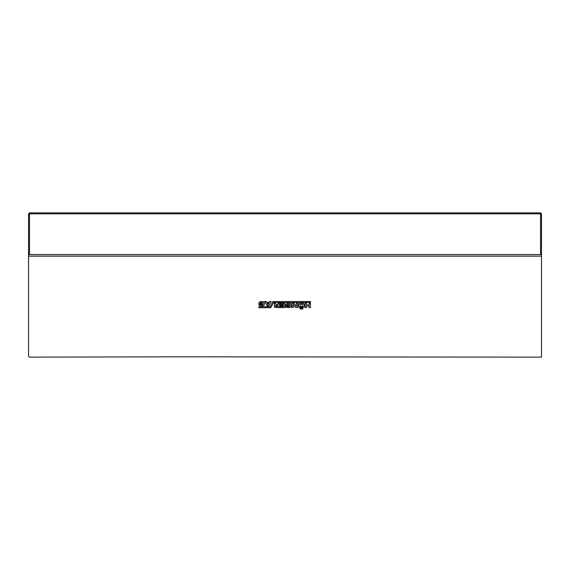 <?xml version="1.0" encoding="UTF-8"?>
<svg xmlns="http://www.w3.org/2000/svg" width="570" height="570" viewBox="0 0 570 570"><rect width="100%" height="100%" fill="white"/><g stroke="black" fill="none" stroke-linecap="round" stroke-linejoin="round"><path stroke-width="0.85" d="M180.825 356.813L541.5 357.134L541.5 256.144L28.543 256.144L28.543 356.172L29.497 357.134L180.825 356.813M302.77 308.121L302.77 309.018L301.658 309.018L301.658 308.121L302.77 308.121M300.084 309.018L300.084 308.121L301.167 308.121L301.167 309.018L300.084 309.018M300.817 303.29L303.582 303.454L304.344 304.943L303.91 307.28L299.186 307.415L298.587 306.653L298.78 303.803L300.817 303.29M291.968 307.608L291.968 303.375L293.999 303.375L296.414 306.439L296.414 303.397L297.718 303.397L297.718 307.608L295.709 307.608L293.265 304.515L293.265 307.608L291.968 307.608M289.824 305.356L289.631 304.537L287.052 304.515L286.945 304.943L288.548 304.943L288.548 305.791L285.641 305.791L285.641 304.565L287.351 303.29L290.743 303.668L291.149 305.598L290.771 307.223L288.791 307.608L285.969 307.251L285.641 306.111L288.655 306.653L289.66 306.468L289.824 305.356M269.296 302.285L269.681 301.523L271.12 301.523L268.812 305.762L267.131 305.762L264.793 301.523L266.261 301.523L266.667 302.285L269.296 302.285M276.144 304.487L278.124 304.487L278.124 303.397L279.428 303.397L279.428 307.608L274.541 307.365L274.184 306.197L274.918 305.028L274.377 304.758L274.213 303.397L275.517 303.397L276.144 304.487M284.829 303.397L284.829 307.608L280.212 307.608L280.212 306.632L283.554 306.632L283.554 305.947L280.404 305.947L280.404 305.085L283.554 305.085L283.554 304.401L280.155 304.401L280.155 303.397L284.829 303.397M310.451 303.375L310.451 307.608L309.147 307.608L309.147 306.111L306.432 306.111L306.432 307.608L305.128 307.608L305.128 303.375L306.432 303.375L306.432 304.971L309.147 304.971L309.147 303.375L310.451 303.375M310.507 302.506L310.507 301.523L272.831 301.523L270.087 306.71L258.88 306.71L258.88 307.686L270.764 307.686L273.564 302.506L310.507 302.506M263.084 303.511L262.891 302.691L260.312 302.663L260.205 303.097L261.808 303.097L261.808 303.945L258.901 303.945L258.901 302.72L260.611 301.445L264.01 301.822L264.416 303.753L264.031 305.377L262.05 305.762L259.229 305.406L258.901 304.266L261.915 304.808L262.92 304.622L263.084 303.511M300.654 304.43L300.027 304.594L300.055 306.439L302.741 306.439L302.77 304.537L300.654 304.43M267.131 303.183L267.971 304.786L268.812 303.183L267.131 303.183M278.067 305.513L276.03 305.513L275.431 306.033L276.03 306.546L278.067 306.546L278.067 305.513M28.543 256.115L541.5 256.115L541.5 213.828L540.538 212.867L29.497 212.867L28.543 213.828L28.543 256.144M28.543 213.828L29.497 213.828L29.497 254.541L28.543 254.541M29.497 254.541L541.5 254.541M541.5 213.828L540.538 213.828L540.538 254.541M29.497 212.867L29.497 213.828L540.538 213.828L540.538 212.867"/></g></svg>
